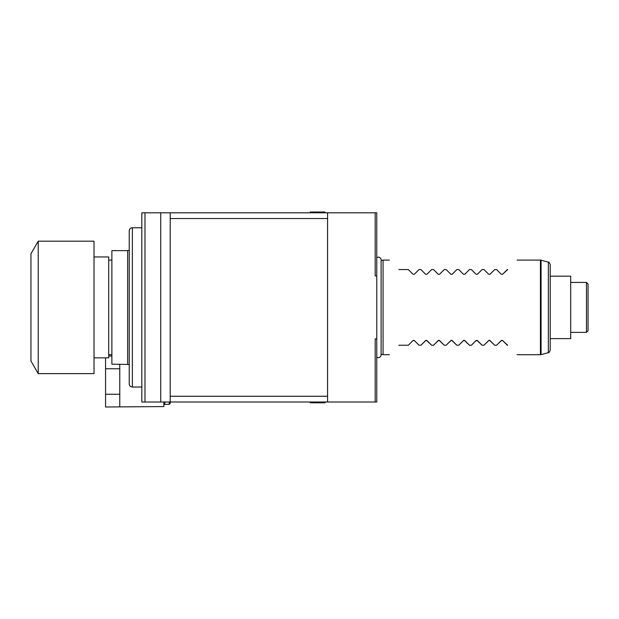 <?xml version="1.0" encoding="UTF-8"?>
<svg xmlns="http://www.w3.org/2000/svg" width="619" height="619" viewBox="0 0 619 619"><rect width="100%" height="100%" fill="white"/><g stroke="black" fill="none" stroke-linecap="round" stroke-linejoin="round"><path stroke-width="0.93" d="M376.762 402.002L376.762 338.895L375.191 338.895L375.191 402.002L376.762 402.002M144.978 212.797L144.978 402.002L141.828 402.002L141.828 212.797L376.762 212.797L376.762 338.895M327.567 396.268L327.567 218.53L170.21 218.53L170.21 396.268L327.567 396.268L327.567 402.002L375.191 402.002M327.567 402.002L160.747 402.002L160.747 212.797M144.978 402.002L160.747 402.002M164.847 402.002L164.847 404.369L169.266 404.369L170.21 403.426L170.21 396.268M169.266 404.369L169.266 402.002M119.753 406.567L119.753 394.249L105.563 394.249L105.563 406.993L163.903 406.575L163.903 402.002M119.753 394.249L119.753 364.165M119.753 368.762L105.563 368.762L105.563 357.852M111.869 356.018L108.712 356.018M105.563 394.249L105.563 368.762M141.828 387.022L141.828 227.769L132.365 227.769A3.157 3.157 0 0 0 129.216 230.926L129.216 383.873A3.157 3.157 0 0 0 132.365 387.022L141.828 387.022M327.567 212.797L327.567 218.53M375.191 212.797L375.191 275.904L376.762 275.904M170.21 218.53L170.21 212.797M127.638 364.165L127.638 250.633L111.869 250.633L111.869 364.165L129.216 364.475M127.638 250.633L129.216 250.316M108.712 260.096L111.869 260.096M108.712 354.702L111.869 354.702M94.018 357.852L108.712 357.852L108.712 256.939L94.018 256.939M38.231 241.178L94.018 241.178L94.018 373.621L38.231 373.621L30.95 361.009L30.95 253.79L38.231 241.178L38.231 373.621M310.227 212.797L310.227 212.008L324.681 212.008L324.681 212.797M324.681 402.002L324.681 402.791L310.227 402.791L310.227 402.002M376.762 257.628A2.809 2.809 0 0 1 381.118 259.972L381.118 354.826A2.809 2.809 0 0 1 376.762 357.171M381.118 354.176L383.068 354.702L389.382 354.702M381.118 260.614L383.068 260.096L383.068 354.702M507.317 345.24L502.628 340.551L507.634 345.24C520.44 358.045 520.44 358.045 507.634 345.24C520.44 358.045 520.44 358.045 507.634 345.24M502.628 340.551L501.289 340.551L502.628 340.551L502.086 340.28M501.638 340.326L496.6 345.24L501.289 340.551M490.016 340.551L488.677 340.551L490.016 340.551L494.705 345.24L489.474 340.28M489.025 340.326L483.981 345.24L488.677 340.551M477.396 340.551L476.065 340.551L477.396 340.551L482.093 345.24L476.862 340.28M476.406 340.326L471.369 345.24L476.065 340.551M464.784 340.551L463.445 340.551L464.784 340.551L469.481 345.24L464.25 340.28M463.793 340.326L458.756 345.24L463.445 340.551M452.172 340.551L450.833 340.551L452.172 340.551L456.861 345.24L451.63 340.28M451.181 340.326L446.144 345.24L450.833 340.551M439.56 340.551L438.221 340.551L439.56 340.551L444.249 345.24L439.018 340.28M438.569 340.326L433.524 345.24L438.221 340.551M426.94 340.551L425.609 340.551L426.94 340.551L431.636 345.24L426.406 340.28M425.949 340.326L420.912 345.24L425.609 340.551M419.024 345.24L414.328 340.551L412.989 340.551L408.3 345.24L412.989 340.551L414.328 340.551L419.024 345.24L420.912 345.24M413.554 340.28L412.989 340.551M398.837 345.24C386.032 358.045 386.032 358.045 398.837 345.24C386.032 358.045 386.032 358.045 398.837 345.24L408.3 345.24M431.636 345.24L433.524 345.24M444.249 345.24L446.144 345.24M456.861 345.24L458.756 345.24M469.481 345.24L471.369 345.24M482.093 345.24L483.981 345.24M494.705 345.24L496.6 345.24M507.634 269.559C520.44 256.746 520.44 256.746 507.634 269.559C520.44 256.746 520.44 256.746 507.634 269.559L502.628 274.248L501.289 274.248L496.6 269.559L501.289 274.248M398.837 269.559C386.032 256.746 386.032 256.746 398.837 269.559C386.032 256.746 386.032 256.746 398.837 269.559L408.3 269.559L412.989 274.248L414.328 274.248L419.024 269.559L420.912 269.559L425.609 274.248L426.94 274.248L431.636 269.559L433.524 269.559L438.221 274.248L439.56 274.248L444.249 269.559L446.144 269.559L450.833 274.248L452.172 274.248L456.861 269.559L458.756 269.559L463.445 274.248L464.784 274.248L469.481 269.559L471.369 269.559L476.065 274.248L477.396 274.248L482.093 269.559L483.981 269.559L488.677 274.248L490.016 274.248L494.705 269.559L496.6 269.559M412.989 274.248L408.3 269.559M419.024 269.559L414.328 274.248M425.609 274.248L420.912 269.559M431.636 269.559L426.94 274.248M438.221 274.248L433.524 269.559M444.249 269.559L439.56 274.248M450.833 274.248L446.144 269.559M456.861 269.559L452.172 274.248M463.445 274.248L458.756 269.559M469.481 269.559L464.784 274.248M476.065 274.248L471.369 269.559M482.093 269.559L477.396 274.248M488.677 274.248L483.981 269.559M494.705 269.559L490.016 274.248M507.317 269.559L502.628 274.248M548.341 352.668L548.341 262.131C548.666 261.682 549.293 262.495 550.206 264.568L550.206 350.23C549.293 352.304 548.666 353.116 548.341 352.668L541.068 354.617L541.068 260.181L540.418 260.096L540.418 354.702L517.097 354.702M550.206 338.616L570.703 338.616L570.703 276.182L550.206 276.182M570.703 332.372L586.472 332.372L586.472 282.419L570.703 282.419M586.472 332.372L588.05 330.794L588.05 283.997L586.472 282.419M132.365 227.769L132.365 387.022M163.903 403.426L164.847 404.369M325.88 212.797L324.681 212.008M324.681 402.791L325.88 402.002M383.068 260.096L389.382 260.096M517.097 260.096L540.418 260.096M541.068 354.617L540.418 354.702M548.341 262.131L541.068 260.181"/></g></svg>
